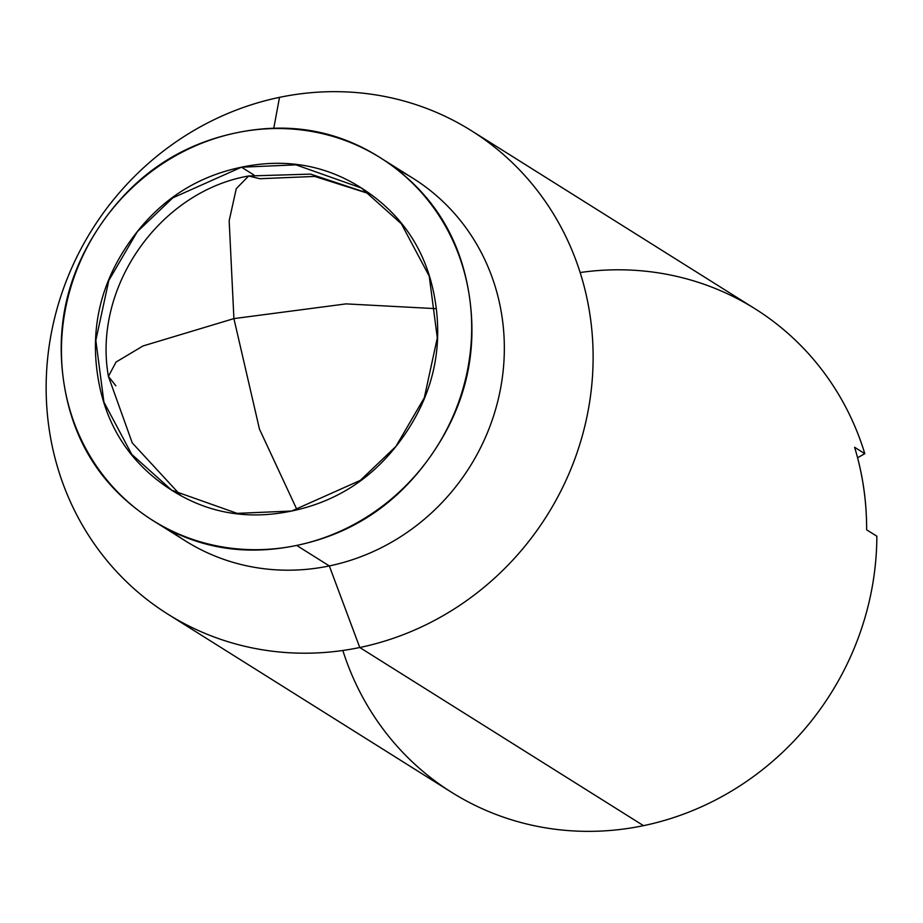 <?xml version="1.0" encoding="UTF-8"?>
<svg xmlns="http://www.w3.org/2000/svg" width="923" height="923" viewBox="0 0 923 923"><rect width="100%" height="100%" fill="white"/><g stroke="black" fill="none" stroke-linecap="round" stroke-linejoin="round"><path stroke-width="1.38" d="M115.86 385.814L108.418 376.399L116.044 362.058L142.996 345.963L233.911 318.608L229.169 220.735L236.265 188.661L248.61 175.993L259.859 178.716L314.708 176.431L370.411 194.118M436.279 308.674L346.056 303.886L233.911 318.608L259.467 429.114L297.021 509.831L259.467 429.114L233.911 318.608L346.056 303.886L436.279 308.674M248.61 175.993L236.265 188.661L229.169 220.735L233.911 318.608L142.996 345.963L116.044 362.058L108.418 376.399C92.473 287.457 159.494 191.546 248.61 175.993L310.578 174.112L370.146 193.922M241.491 167.19L253.894 174.978L241.491 167.19C194.799 176.893 157.395 201.975 129.278 242.414C101.149 282.853 90.558 326.811 97.48 374.276C104.414 421.753 126.832 458.846 164.744 485.544C202.656 512.253 244.953 520.745 291.645 511.03L237.13 513.361L171.701 490.182L131.747 454.37L103.907 402.07L95.83 340.345L108.822 280.454L137.239 231.765L172.786 197.857L241.491 167.19L295.995 164.859L361.424 188.038L401.39 223.839L429.23 276.15L437.306 337.876L424.315 397.755L395.898 446.455L360.351 480.364L291.645 511.03C338.337 501.316 375.742 476.245 403.859 435.806C431.976 395.367 442.579 351.409 435.644 303.932C428.722 256.456 406.305 219.374 368.392 192.665C330.48 165.967 288.172 157.475 241.491 167.19M425.653 773.647A285.415 268.639 -57.9 0 0 643.493 825.658L359.762 647.508L329.326 565.926L296.664 545.424A214.067 201.479 122.1 0 1 130.305 503.9A214.067 201.479 122.1 0 1 69.986 290.053A214.067 201.479 122.1 0 1 236.473 132.797C292.499 121.144 343.264 131.343 388.756 163.383C434.248 195.422 461.154 239.934 469.461 296.906C477.779 353.878 465.065 406.616 431.318 455.143C397.582 503.67 352.69 533.759 296.664 545.424C240.638 557.077 189.873 546.878 144.38 514.838C98.888 482.798 71.982 438.287 63.664 381.314C55.357 324.342 68.071 271.593 101.818 223.066C135.554 174.551 180.435 144.45 236.473 132.797A214.067 201.479 122.1 0 1 402.832 174.309A214.067 201.479 122.1 0 1 463.138 388.168A214.067 201.479 122.1 0 1 296.664 545.424L329.326 565.926A214.067 201.479 -57.9 0 0 495.801 408.67A214.067 201.479 -57.9 0 0 435.483 194.822A214.067 201.479 -57.9 0 0 396.348 168.978A214.067 201.479 122.1 0 1 501.281 384.499A214.067 201.479 122.1 0 1 329.326 565.926L359.762 647.508A285.415 268.639 -57.9 0 0 590.166 316.151A285.415 268.639 -57.9 0 0 279.507 97.353L273.773 128.239L279.507 97.353A285.415 268.639 122.1 0 1 501.316 152.71A285.415 268.639 122.1 0 1 581.732 437.837A285.415 268.639 122.1 0 1 359.762 647.508L643.493 825.658A285.415 268.639 122.1 0 1 342.837 650.484M580.152 272.527A285.415 268.639 122.1 0 1 864.816 453.678L854.606 447.274C862.728 473.926 866.732 501.431 866.639 529.802L876.85 536.205A285.415 268.639 122.1 0 1 643.493 825.658A285.415 268.639 -57.9 0 0 876.85 536.205L866.639 529.802A285.415 268.639 -57.9 0 0 854.606 447.274L864.816 453.678A285.415 268.639 -57.9 0 0 781.054 327.527M359.762 647.508A285.415 268.639 122.1 0 1 137.954 592.162A285.415 268.639 122.1 0 1 57.538 307.024A285.415 268.639 122.1 0 1 279.507 97.353A285.415 268.639 -57.9 0 0 49.104 428.71A285.415 268.639 -57.9 0 0 359.762 647.508M329.326 565.926A214.067 201.479 122.1 0 1 170.559 530.575A214.067 201.479 -57.9 0 0 329.326 565.926M857.571 457.762L864.816 453.678M180.804 495.478L132.254 442.902L108.418 376.399M382.687 159.252L413.054 178.324M471.411 130.708L755.141 308.859M167.859 614.153L451.578 792.303M157.337 523.295L185.396 540.901M363.339 189.227L361.424 188.038"/></g></svg>
